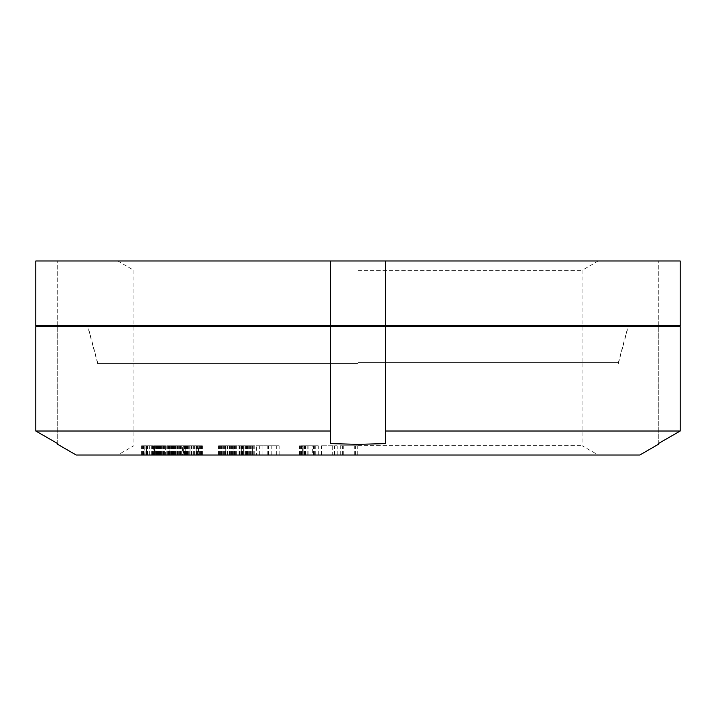 <?xml version="1.0" encoding="UTF-8"?>
<svg xmlns="http://www.w3.org/2000/svg" width="716" height="716" viewBox="0 0 716 716"><rect width="100%" height="100%" fill="white"/><g stroke="black" fill="none" stroke-linecap="round" stroke-linejoin="round"><path stroke-width="0.54" stroke-dasharray="3.58 2.69" d="M330.282 325.664L330.282 260.982L330.282 325.664L330.282 260.982L35.8 260.982L57.71 260.982L35.8 260.982L35.8 325.664L680.2 325.664M35.8 325.664L57.71 325.664L35.8 325.664M358 325.664L628.263 325.664L358 325.664M358 362.618L618.356 362.618L358 362.618M358 270.317L582.063 270.317L358 270.317M358 260.982L117.764 260.982L358 260.982M680.2 260.982L330.282 260.982M658.29 325.664L658.29 260.982L658.29 325.664M385.718 260.982L385.718 325.664M57.71 325.664L57.71 260.982L57.71 325.664M182.482 455.018L168.725 455.018L182.482 455.018L182.482 445.782L185.202 445.782L168.725 445.782L182.482 445.782M180.656 455.018L180.656 445.782M639.809 455.018L76.191 455.018M358 455.018L598.236 455.018L117.764 455.018L358 455.018L339.975 455.018L358 455.018L358 445.782L339.975 445.782L358 445.782M332.296 455.018L321.43 455.018L334.336 455.018L332.296 455.018L332.296 445.782L337.218 445.782L321.43 445.782L332.296 445.782M302.349 455.018L318.298 455.018L301.23 455.018L302.349 455.018L302.349 445.782L318.298 445.782L301.23 445.782L302.349 445.782L302.313 455.018M256.364 455.018L279.133 455.018L256.364 455.018L256.364 445.782L262.092 445.782L252.381 445.782L279.133 445.782L256.364 445.782M241.158 455.018L254.225 455.018L234.284 455.018L252.515 455.018L241.158 455.018L241.158 445.782L241.713 445.782L239.028 445.782L249.615 445.782L234.284 445.782L252.515 445.782L241.158 445.782M225.764 455.018L236.298 455.018L225.764 455.018L225.764 445.782L218.532 445.782L236.298 445.782L225.764 445.782M192.971 455.018L202.44 455.018L192.971 455.018L192.971 445.782L183.842 445.782L202.44 445.782L192.971 445.782M185.202 455.018L187.556 455.018L185.229 455.018L185.202 445.782L187.556 445.782L185.229 445.782L185.229 455.018M165.414 455.018L154.584 455.018L173.728 455.018L165.414 455.018L165.414 445.782L154.584 445.782L165.414 445.782M153.233 455.018L141.553 455.018L160.993 455.018L153.233 455.018L153.233 445.782L141.553 445.782L153.233 445.782M312.337 455.018L302.197 455.018L313.501 455.018L312.337 455.018L312.337 445.782L303.056 445.782L312.337 445.782M303.861 455.018L315.246 455.018L303.861 455.018L303.861 445.782L315.246 445.782L303.861 445.782M233.076 455.018L220.814 455.018L234.007 455.018L233.076 455.018L233.076 445.782L220.814 445.782L233.076 445.782M198.502 455.018L186.151 455.018L200.131 455.018L198.502 455.018L198.502 445.782L186.151 445.782L198.502 445.782M183.314 455.018L170.927 455.018L185.355 455.018L183.314 455.018L183.314 445.782L170.927 445.782L183.314 445.782M169.11 455.018L156.768 455.018L171.545 455.018L169.11 455.018L169.11 445.782L156.768 445.782L169.11 445.782M155.981 455.018L143.746 455.018L158.8 455.018L155.981 455.018L155.981 445.782L146.547 445.782L158.8 445.782L155.981 445.782L155.999 455.018M330.282 326.585L385.718 326.585L385.718 443.607L385.718 326.585L385.718 443.607L358 444.35L330.282 443.607L330.282 326.585L330.282 443.607L330.282 326.585L35.8 326.585L57.71 326.585L35.8 326.585L35.8 431.014L330.282 431.014M385.718 431.014L680.2 431.014M658.29 443.607L658.29 326.585L680.2 326.585L658.29 326.585L658.29 443.607M385.718 326.585L680.2 326.585M358 326.585L87.737 326.585L358 326.585M358 363.54L97.644 363.54L358 363.54M358 445.683L582.063 445.683L358 445.683M57.71 443.607L57.71 326.585L57.71 443.607M355.396 455.018L355.396 445.782M357.284 455.018L357.284 445.782M354.689 455.018L354.689 445.782M354.975 455.018L354.975 445.782M342.857 455.018L342.857 445.782M342.57 455.018L342.57 445.782M339.975 455.018L339.975 445.782M340.682 455.018L340.682 445.782M343.277 455.018L343.277 445.782M342.946 455.018L342.946 445.782M355.064 455.018L355.064 445.782M302.367 445.782L303.038 445.782L302.197 445.782L302.367 455.018L302.376 445.782M243.61 445.782L254.225 445.782L243.61 445.782L243.61 455.018M144.757 445.782L146.565 445.782L143.746 445.782L144.757 445.782L144.757 455.018M334.882 455.018L334.882 445.782M337.218 455.018L337.218 445.782M334.336 455.018L334.336 445.782M321.43 455.018L321.43 445.782M321.726 455.018L321.726 445.782M303.11 455.018L303.11 445.782M302.179 455.018L302.179 445.782L302.197 455.018M301.4 455.018L301.4 445.782M301.23 455.018L301.23 445.782M301.642 455.018L301.642 445.782M303.924 455.018L303.924 445.782M305.875 455.018L305.875 445.782M308.086 455.018L308.086 445.782M318.298 455.018L318.298 445.782M314.387 455.018L314.387 445.782M304.184 455.018L304.184 445.782M302.134 455.018L302.134 445.782M300.684 455.018L300.684 445.782M299.744 455.018L299.744 445.782M299.565 455.018L299.565 445.782M299.897 455.018L299.897 445.782M300.568 455.018L300.568 445.782M304.255 455.018L304.255 445.782M313.501 455.018L313.501 445.782M305.419 455.018L305.419 445.782M304.058 455.018L304.058 445.782M303.038 455.018L303.038 445.782L303.056 455.018M304.112 455.018L304.112 445.782M304.04 455.018L304.04 445.782M304.721 455.018L304.721 445.782M305.911 455.018L305.911 445.782M314.002 455.018L314.002 445.782M315.246 455.018L315.246 445.782M307.164 455.018L307.164 445.782M305.804 455.018L305.804 445.782M304.783 455.018L304.783 445.782M262.092 455.018L262.092 445.782M267.775 455.018L267.775 445.782M271.015 455.018L271.015 445.782M270.97 455.018L270.97 445.782M276.698 455.018L276.698 445.782M279.133 455.018L279.133 445.782M271.856 455.018L271.856 445.782M268.205 455.018L268.205 445.782M268.625 455.018L268.625 445.782M256.033 455.018L256.033 445.782M252.381 455.018L252.381 445.782L252.399 455.018M259.657 455.018L259.657 445.782M249.777 455.018L249.777 445.782M247.647 455.018L247.647 445.782M252.515 455.018L252.515 445.782M247.593 455.018L247.593 445.782M234.284 455.018L234.284 445.782M235.233 455.018L235.233 445.782M246.581 455.018L246.581 445.782M249.615 455.018L249.615 445.782M247.092 455.018L247.092 445.782M244.944 455.018L244.944 445.782M242.599 455.018L242.599 445.782M240.827 455.018L240.827 445.782M239.439 455.018L239.439 445.782M239.028 455.018L239.028 445.782M239.189 455.018L239.189 445.782M239.95 455.018L239.95 445.782M241.677 455.018L241.677 445.782L241.713 455.018M246.134 455.018L246.134 445.782M248.282 455.018L248.282 445.782M250.627 455.018L250.627 445.782M253.786 455.018L253.786 445.782M254.198 455.018L254.198 445.782M254.225 455.018L254.225 445.782M251.88 455.018L251.88 445.782M251.853 455.018L251.853 445.782M251.056 455.018L251.056 445.782M249.687 455.018L249.687 445.782M247.333 455.018L247.333 445.782M245.579 455.018L245.579 445.782M244.031 455.018L244.031 445.782M242.679 455.018L242.679 445.782M241.337 455.018L241.337 445.782M241.373 455.018L241.373 445.782M242.169 455.018L242.169 445.782M243.547 455.018L243.547 445.782M245.892 455.018L245.892 445.782M233.201 455.018L233.201 445.782M235.17 455.018L235.17 445.782M231.724 455.018L231.724 445.782M230.695 455.018L230.695 445.782M229.066 455.018L229.066 445.782M227.276 455.018L227.276 445.782M224.743 455.018L224.743 445.782M222.264 455.018L222.264 445.782M220.224 455.018L220.224 445.782M219.006 455.018L219.006 445.782M218.532 455.018L218.532 445.782M218.657 455.018L218.657 445.782M218.935 455.018L218.935 445.782M219.66 455.018L219.66 445.782M221.629 455.018L221.629 445.782M223.097 455.018L223.097 445.782M224.135 455.018L224.135 445.782M227.545 455.018L227.545 445.782M230.087 455.018L230.087 445.782M232.566 455.018L232.566 445.782M234.597 455.018L234.597 445.782M235.824 455.018L235.824 445.782M236.298 455.018L236.298 445.782M236.173 455.018L236.173 445.782M235.895 455.018L235.895 445.782M231.536 455.018L231.536 445.782M229.845 455.018L229.845 445.782M234.007 455.018L234.007 445.782M233.819 455.018L233.819 445.782M233.13 455.018L233.13 445.782M231.465 455.018L231.465 445.782M229.371 455.018L229.371 445.782M227.804 455.018L227.804 445.782M224.985 455.018L224.985 445.782M223.294 455.018L223.294 445.782M221.754 455.018L221.754 445.782M220.814 455.018L220.814 445.782M221.011 455.018L221.011 445.782M221.7 455.018L221.7 445.782M223.356 455.018L223.356 445.782M225.459 455.018L225.459 445.782M227.026 455.018L227.026 445.782M197.983 455.018L197.983 445.782M200.471 455.018L200.471 445.782M196.256 455.018L196.256 445.782L196.291 455.018M195.092 455.018L195.092 445.782M193.311 455.018L193.311 445.782M191.467 455.018L191.467 445.782M188.943 455.018L188.943 445.782M186.643 455.018L186.643 445.782M184.889 455.018L184.889 445.782M184.03 455.018L184.03 445.782M183.842 455.018L183.842 445.782M184.272 455.018L184.272 445.782M184.764 455.018L184.764 445.782M185.811 455.018L185.811 445.782M188.299 455.018L188.299 445.782M190.026 455.018L190.026 445.782L189.991 455.018M191.19 455.018L191.19 445.782M194.815 455.018L194.815 445.782M197.339 455.018L197.339 445.782M199.639 455.018L199.639 445.782M201.393 455.018L201.393 445.782M202.252 455.018L202.252 445.782M202.44 455.018L202.44 445.782M202.01 455.018L202.01 445.782M201.518 455.018L201.518 445.782M196.569 455.018L196.569 445.782M194.573 455.018L194.573 445.782M199.827 455.018L199.827 445.782M200.131 455.018L200.131 445.782M199.674 455.018L199.674 445.782M198.26 455.018L198.26 445.782M194.725 455.018L194.725 445.782M191.709 455.018L191.709 445.782M189.713 455.018L189.713 445.782M187.78 455.018L187.78 445.782M186.455 455.018L186.455 445.782M186.151 455.018L186.151 445.782M186.608 455.018L186.608 445.782M188.022 455.018L188.022 445.782M191.557 455.018L191.557 445.782M186.393 455.018L186.393 445.782M186.983 455.018L186.983 445.782M187.556 455.018L187.556 445.782M187.511 455.018L187.511 445.782M186.831 455.018L186.831 445.782M183.028 455.018L183.028 445.782M180.539 455.018L180.539 445.782M178.687 455.018L178.687 445.782M176.843 455.018L176.843 445.782M175.626 455.018L175.626 445.782M173.8 455.018L173.8 445.782M171.079 455.018L171.079 445.782M169.889 455.018L169.889 445.782M169.298 455.018L169.298 445.782M168.725 455.018L168.725 445.782M168.77 455.018L168.77 445.782M169.45 455.018L169.45 445.782M171.052 455.018L171.052 445.782M173.254 455.018L173.254 445.782M175.742 455.018L175.742 445.782M177.595 455.018L177.595 445.782M179.439 455.018L179.439 445.782M181.202 455.018L181.202 445.782M179.072 455.018L179.072 445.782M184.809 455.018L184.809 445.782M185.355 455.018L185.355 445.782M185.005 455.018L185.005 445.782M183.726 455.018L183.726 445.782M181.837 455.018L181.837 445.782M180.289 455.018L180.289 445.782M177.21 455.018L177.21 445.782M175.08 455.018L175.08 445.782M172.968 455.018L172.968 445.782M171.473 455.018L171.473 445.782M170.927 455.018L170.927 445.782M171.276 455.018L171.276 445.782M172.556 455.018L172.556 445.782M174.444 455.018L174.444 445.782M175.993 455.018L175.993 445.782M167.983 455.018L167.983 445.782M170.909 455.018L170.909 445.782M166.058 455.018L166.058 445.782M164.787 455.018L164.787 445.782M162.899 455.018L162.899 445.782M161.046 455.018L161.046 445.782M158.603 455.018L158.603 445.782M156.518 455.018L156.518 445.782M155.077 455.018L155.077 445.782M154.584 455.018L154.584 445.782L154.549 455.018M154.683 455.018L154.683 445.782M155.399 455.018L155.399 445.782M156.079 455.018L156.079 445.782M157.413 455.018L157.413 445.782M160.339 455.018L160.339 445.782M162.255 455.018L162.255 445.782M163.525 455.018L163.525 445.782M167.276 455.018L167.276 445.782M169.719 455.018L169.719 445.782M171.804 455.018L171.804 445.782M173.236 455.018L173.236 445.782M173.728 455.018L173.728 445.782M173.639 455.018L173.639 445.782M172.923 455.018L172.923 445.782M172.243 455.018L172.243 445.782M166.837 455.018L166.837 445.782M164.591 455.018L164.591 445.782M170.775 455.018L170.775 445.782M171.545 455.018L171.545 445.782M171.321 455.018L171.321 445.782M170.175 455.018L170.175 445.782M168.385 455.018L168.385 445.782M166.855 455.018L166.855 445.782M163.722 455.018L163.722 445.782M161.485 455.018L161.485 445.782M159.203 455.018L159.203 445.782M157.547 455.018L157.547 445.782M156.768 455.018L156.768 445.782M157.001 455.018L157.001 445.782M158.147 455.018L158.147 445.782M159.936 455.018L159.936 445.782M161.467 455.018L161.467 445.782M157.672 455.018L157.672 445.782M152.553 455.018L152.553 445.782M151.237 455.018L151.237 445.782M149.313 455.018L149.313 445.782M147.469 455.018L147.469 445.782M145.079 455.018L145.079 445.782M143.119 455.018L143.119 445.782M141.858 455.018L141.858 445.782M141.553 455.018L141.553 445.782M141.786 455.018L141.786 445.782M142.636 455.018L142.636 445.782M143.415 455.018L143.415 445.782M144.874 455.018L144.874 445.782L144.856 455.018M147.997 455.018L147.997 445.782M150.002 455.018L150.002 445.782M151.309 455.018L151.309 445.782M155.086 455.018L155.086 445.782M157.466 455.018L157.466 445.782M159.426 455.018L159.426 445.782M160.688 455.018L160.688 445.782M160.993 455.018L160.993 445.782M160.76 455.018L160.76 445.782M159.91 455.018L159.91 445.782M159.14 455.018L159.14 445.782M153.555 455.018L153.555 445.782M151.201 455.018L151.201 445.782M157.797 455.018L157.797 445.782M158.8 455.018L158.8 445.782M158.692 455.018L158.692 445.782M157.69 455.018L157.69 445.782M154.504 455.018L154.504 445.782M151.345 455.018L151.345 445.782M148.991 455.018L148.991 445.782M146.565 455.018L146.565 445.782L146.547 455.018M143.746 455.018L143.746 445.782M143.862 455.018L143.862 445.782M148.051 455.018L148.051 445.782M618.356 362.618L628.013 326.585M97.644 362.618L87.987 326.585M598.236 260.982L582.063 270.317L582.063 362.618M117.764 260.982L133.937 270.317L133.937 362.618M97.644 363.54L87.737 326.585M618.356 363.54L628.263 326.585M582.063 363.54L582.063 445.683L598.236 455.018M133.937 363.54L133.937 445.683L117.764 455.018"/><path stroke-width="1.07" d="M330.282 325.664L35.8 325.664L35.8 260.982L680.2 260.982L680.2 325.664L330.282 325.664L330.282 260.982M680.2 260.982L680.2 325.664M385.718 260.982L385.718 325.664M57.71 444.35L76.191 455.018L639.809 455.018L658.29 444.35M385.718 326.585L680.2 326.585L680.2 431.014L658.29 443.607L680.2 431.014L385.718 431.014L385.718 443.607L358 444.35L330.282 443.607L330.282 431.014L35.8 431.014L57.71 443.607L35.8 431.014L35.8 326.585L385.718 326.585L385.718 431.014M330.282 326.585L330.282 431.014M680.2 326.585L680.2 431.014M628.013 326.585L628.263 325.664M87.987 326.585L87.737 325.664"/></g></svg>

